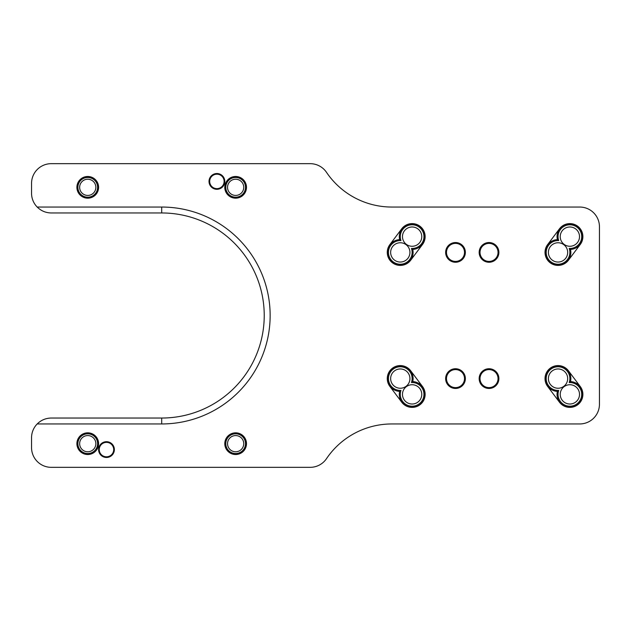<?xml version="1.0" encoding="UTF-8"?>
<svg xmlns="http://www.w3.org/2000/svg" width="631" height="631" viewBox="0 0 631 631"><rect width="100%" height="100%" fill="white"/><g stroke="black" fill="none" stroke-linecap="round" stroke-linejoin="round"><path stroke-width="0.95" d="M410.702 260.209L422.533 244.434A13.014 13.014 0 0 0 419.93 226.213A13.014 13.014 0 0 0 401.71 228.816L389.879 244.591A13.014 13.014 0 0 0 392.482 262.811A13.014 13.014 0 0 0 410.702 260.209M547.629 386.409A13.014 13.014 0 0 1 550.232 368.188A13.014 13.014 0 0 1 568.452 370.791L580.283 386.566A13.014 13.014 0 0 1 577.68 404.786A13.014 13.014 0 0 1 559.46 402.184L547.629 386.409M389.879 386.409A13.014 13.014 0 0 1 392.482 368.188A13.014 13.014 0 0 1 410.702 370.791L422.533 386.566A13.014 13.014 0 0 1 419.93 404.786A13.014 13.014 0 0 1 401.71 402.184L389.879 386.409M235.639 176.483A10.845 10.845 0 0 1 245.033 192.755A10.845 10.845 0 0 1 226.245 192.755A10.845 10.845 0 0 1 235.639 176.483M87.748 176.483A10.845 10.845 0 0 1 97.142 192.755A10.845 10.845 0 0 1 78.354 192.755A10.845 10.845 0 0 1 87.748 176.483M235.639 432.827A10.845 10.845 0 0 1 245.033 449.098A10.845 10.845 0 0 1 226.245 449.098A10.845 10.845 0 0 1 235.639 432.827M87.748 432.827A10.845 10.845 0 0 1 97.142 449.098A10.845 10.845 0 0 1 78.354 449.098A10.845 10.845 0 0 1 87.748 432.827M37.19 207.047A19.719 19.719 0 0 1 31.55 193.244L31.55 183.384A19.719 19.719 0 0 1 51.269 163.666L310.168 163.666A19.719 19.719 0 0 1 326.503 172.342A78.875 78.875 0 0 0 391.851 207.047L579.731 207.047A19.719 19.719 0 0 1 599.45 226.766L599.45 404.234A19.719 19.719 0 0 1 579.731 423.953L391.851 423.953A78.875 78.875 0 0 0 326.503 458.658A19.719 19.719 0 0 1 310.168 467.334L51.269 467.334A19.719 19.719 0 0 1 31.55 447.616L31.55 437.756A19.719 19.719 0 0 1 37.19 423.953L161.694 423.953L161.694 418.037A102.537 102.537 0 0 0 264.231 315.5A102.537 102.537 0 0 0 161.694 212.962L51.269 212.962C45.787 212.868 41.094 210.896 37.19 207.047L161.694 207.047A108.453 108.453 0 0 1 270.147 315.5A108.453 108.453 0 0 1 161.694 423.953M568.452 260.209L580.283 244.434A13.014 13.014 0 0 0 577.68 226.213A13.014 13.014 0 0 0 559.46 228.816L547.629 244.591A13.014 13.014 0 0 0 550.232 262.811A13.014 13.014 0 0 0 568.452 260.209M37.19 423.953C41.094 420.104 45.787 418.132 51.269 418.037L161.694 418.037M491.478 387.276A9.015 9.015 0 0 1 480.286 376.391A9.015 9.015 0 0 1 495.311 372.14A9.015 9.015 0 0 1 491.478 387.276M491.707 388.089A9.859 9.859 0 0 1 479.465 376.179A9.859 9.859 0 0 1 495.903 371.533A9.859 9.859 0 0 1 491.707 388.089M491.478 261.076A9.015 9.015 0 0 1 480.286 250.191A9.015 9.015 0 0 1 495.311 245.94A9.015 9.015 0 0 1 491.478 261.076M491.707 261.889A9.859 9.859 0 0 1 479.465 249.979A9.859 9.859 0 0 1 495.903 245.333A9.859 9.859 0 0 1 491.707 261.889M454.383 261.344A9.015 9.015 0 0 1 448.318 246.958A9.015 9.015 0 0 1 463.809 248.898A9.015 9.015 0 0 1 454.383 261.344M454.281 262.18A9.859 9.859 0 0 1 447.647 246.445A9.859 9.859 0 0 1 464.59 248.567A9.859 9.859 0 0 1 454.281 262.18M457.956 387.276A9.015 9.015 0 0 1 446.764 376.391A9.015 9.015 0 0 1 461.789 372.14A9.015 9.015 0 0 1 457.956 387.276M458.185 388.089A9.859 9.859 0 0 1 445.943 376.179A9.859 9.859 0 0 1 462.381 371.533A9.859 9.859 0 0 1 458.185 388.089M556.518 232.736A19.719 19.719 0 0 1 558.711 232.689M576.773 246.24A19.719 19.719 0 0 1 577.341 248.354M567.947 258.868A11.831 11.831 0 0 1 546.801 248.701A11.831 11.831 0 0 1 558.727 240.592A11.831 11.831 0 0 1 562.671 227.239A11.831 11.831 0 0 1 581.183 233.147A11.831 11.831 0 0 1 569.186 248.433A11.831 11.831 0 0 1 551.573 262.307M566.117 257.677A9.646 9.646 0 0 1 552.764 260.477A9.646 9.646 0 0 1 553.687 243.795A9.646 9.646 0 0 1 567.671 252.928A9.646 9.646 0 0 1 552.764 260.477M577.341 382.646A19.719 19.719 0 0 1 576.773 384.76M558.711 398.311A19.719 19.719 0 0 1 556.518 398.264M559.863 388.073A9.646 9.646 0 0 1 548.402 378.3A9.646 9.646 0 0 1 560.446 369.261A9.646 9.646 0 0 1 566.622 383.001M552.764 386.677A9.646 9.646 0 0 1 553.687 369.995A9.646 9.646 0 0 1 567.671 379.128A9.646 9.646 0 0 1 552.764 386.677M551.573 388.507A11.831 11.831 0 0 1 547.653 372.929A11.831 11.831 0 0 1 562.876 367.802A11.831 11.831 0 0 1 569.186 382.567A11.831 11.831 0 0 1 581.301 397.42A11.831 11.831 0 0 1 563.404 404.282A11.831 11.831 0 0 1 558.727 390.408A11.831 11.831 0 0 1 551.573 388.507M419.591 382.646A19.719 19.719 0 0 1 419.023 384.76M400.961 398.311A19.719 19.719 0 0 1 398.768 398.264M402.113 388.073A9.646 9.646 0 0 1 390.66 378.072A9.646 9.646 0 0 1 402.807 369.293A9.646 9.646 0 0 1 408.872 383.001M400.819 368.969A9.646 9.646 0 0 1 408.367 383.877A9.646 9.646 0 0 1 391.685 382.954A9.646 9.646 0 0 1 400.819 368.969M400.937 366.785A11.831 11.831 0 0 1 411.436 382.567A11.831 11.831 0 0 1 423.551 397.42A11.831 11.831 0 0 1 405.654 404.282A11.831 11.831 0 0 1 400.977 390.408A11.831 11.831 0 0 1 388.459 378.616A11.831 11.831 0 0 1 400.937 366.785M398.768 232.736A19.719 19.719 0 0 1 400.961 232.689M419.023 246.24A19.719 19.719 0 0 1 419.591 248.354M410.197 258.868A11.831 11.831 0 0 1 389.051 248.701A11.831 11.831 0 0 1 400.977 240.592A11.831 11.831 0 0 1 409.677 225.046A11.831 11.831 0 0 1 423.922 235.734A11.831 11.831 0 0 1 411.436 248.433A11.831 11.831 0 0 1 393.823 262.307A11.831 11.831 0 0 0 410.197 258.868A11.831 11.831 0 0 1 393.823 262.307A11.831 11.831 0 0 0 410.197 258.868A11.831 11.831 0 0 1 393.823 262.307A11.831 11.831 0 0 0 410.197 258.868A11.831 11.831 0 0 1 393.823 262.307A11.831 11.831 0 0 0 410.197 258.868A11.831 11.831 0 0 1 393.823 262.307M408.367 257.677A9.646 9.646 0 0 1 395.014 260.477A9.646 9.646 0 0 1 395.937 243.795A9.646 9.646 0 0 1 409.921 252.928A9.646 9.646 0 0 1 395.014 260.477M392.821 390.329A19.719 19.719 0 0 1 393.389 388.215M411.451 374.664A19.719 19.719 0 0 1 413.644 374.711M422.029 400.843A11.831 11.831 0 0 1 405.654 404.282A11.831 11.831 0 0 0 422.029 400.843A11.831 11.831 0 0 1 405.654 404.282A11.831 11.831 0 0 0 422.029 400.843A11.831 11.831 0 0 1 405.654 404.282A11.831 11.831 0 0 0 422.029 400.843A11.831 11.831 0 0 1 405.654 404.282A11.831 11.831 0 0 0 422.029 400.843A11.831 11.831 0 0 1 405.654 404.282M420.199 399.652A9.646 9.646 0 0 1 406.845 402.452A9.646 9.646 0 0 1 407.768 385.77A9.646 9.646 0 0 1 421.753 394.903A9.646 9.646 0 0 1 406.845 402.452M550.571 390.329A19.719 19.719 0 0 1 551.139 388.215M569.201 374.664A19.719 19.719 0 0 1 571.394 374.711M568.05 384.902A9.646 9.646 0 0 1 577.949 399.652A9.646 9.646 0 0 1 565.029 402.712A9.646 9.646 0 0 1 561.29 389.974M564.595 402.452A9.646 9.646 0 0 1 565.518 385.77A9.646 9.646 0 0 1 579.503 394.903A9.646 9.646 0 0 1 564.595 402.452M571.394 256.289A19.719 19.719 0 0 1 569.201 256.336M551.139 242.785A19.719 19.719 0 0 1 550.571 240.671M561.29 241.026A9.646 9.646 0 0 1 567.466 227.286A9.646 9.646 0 0 1 579.51 236.325A9.646 9.646 0 0 1 568.05 246.098M564.004 228.974A9.646 9.646 0 0 1 579.432 235.363A9.646 9.646 0 0 1 566.181 245.538A9.646 9.646 0 0 1 564.004 228.974M558.727 240.592A11.831 11.831 0 0 1 562.671 227.239M393.389 242.785A19.719 19.719 0 0 1 392.821 240.671M413.644 256.289A19.719 19.719 0 0 1 411.451 256.336M422.029 243.093A11.831 11.831 0 0 1 411.436 248.433A11.831 11.831 0 0 0 422.029 243.093A11.831 11.831 0 0 1 411.436 248.433A11.831 11.831 0 0 0 422.029 243.093A11.831 11.831 0 0 1 411.436 248.433A11.831 11.831 0 0 0 422.029 243.093A11.831 11.831 0 0 1 411.436 248.433A11.831 11.831 0 0 0 422.029 243.093A11.831 11.831 0 0 1 411.436 248.433M420.199 241.902A9.646 9.646 0 0 1 410.3 246.098M406.845 244.702A9.646 9.646 0 0 1 407.768 228.02A9.646 9.646 0 0 1 421.753 237.153A9.646 9.646 0 0 1 406.845 244.702M243.889 449.067A9.859 9.859 0 0 1 230.244 451.922A9.859 9.859 0 0 1 227.389 438.277A9.859 9.859 0 0 1 241.034 435.422A9.859 9.859 0 0 1 243.889 449.067M231.206 450.455A8.108 8.108 0 0 1 231.979 436.439A8.108 8.108 0 0 1 243.732 444.121A8.108 8.108 0 0 1 231.206 450.455M230.244 451.922A9.859 9.859 0 0 1 231.191 434.877A9.859 9.859 0 0 1 245.483 444.216A9.859 9.859 0 0 1 230.244 451.922M242.422 191.761A8.108 8.108 0 0 1 231.206 194.111A8.108 8.108 0 0 1 231.979 180.095A8.108 8.108 0 0 1 243.732 187.778A8.108 8.108 0 0 1 231.206 194.111M230.244 195.578A9.859 9.859 0 0 1 231.191 178.534A9.859 9.859 0 0 1 245.483 187.872A9.859 9.859 0 0 1 230.244 195.578M94.532 191.761A8.108 8.108 0 0 1 80.516 190.988A8.108 8.108 0 0 1 88.198 179.236A8.108 8.108 0 0 1 94.532 191.761M83.316 194.111A8.108 8.108 0 0 1 84.089 180.095A8.108 8.108 0 0 1 95.841 187.778A8.108 8.108 0 0 1 83.316 194.111M82.353 195.578A9.859 9.859 0 0 1 83.3 178.534A9.859 9.859 0 0 1 97.592 187.872A9.859 9.859 0 0 1 82.353 195.578M95.999 449.067A9.859 9.859 0 0 1 82.353 451.922A9.859 9.859 0 0 1 79.498 438.277A9.859 9.859 0 0 1 93.143 435.422A9.859 9.859 0 0 1 95.999 449.067M94.532 448.105A8.108 8.108 0 0 1 80.516 447.332A8.108 8.108 0 0 1 88.198 435.579A8.108 8.108 0 0 1 94.532 448.105M83.316 450.455A8.108 8.108 0 0 1 84.089 436.439A8.108 8.108 0 0 1 95.841 444.121A8.108 8.108 0 0 1 83.316 450.455M82.353 451.922A9.859 9.859 0 0 1 83.3 434.877A9.859 9.859 0 0 1 97.592 444.216A9.859 9.859 0 0 1 82.353 451.922M112.066 454.162A7.225 7.225 0 0 1 99.722 452.143A7.225 7.225 0 0 1 107.649 442.457A7.225 7.225 0 0 1 112.066 454.162M112.586 454.58A7.887 7.887 0 0 1 99.106 452.372A7.887 7.887 0 0 1 107.759 441.803A7.887 7.887 0 0 1 112.586 454.58M216.906 188.637A7.225 7.225 0 0 1 210.651 177.8A7.225 7.225 0 0 1 223.161 177.8A7.225 7.225 0 0 1 216.906 188.637M216.906 189.3A7.887 7.887 0 0 1 210.076 177.469A7.887 7.887 0 0 1 223.737 177.469A7.887 7.887 0 0 1 216.906 189.3M161.694 207.047L161.694 212.962M570.235 248.448A12.817 12.817 0 0 1 560.573 264.965A12.817 12.817 0 0 1 545.271 253.488A12.817 12.817 0 0 1 558.419 239.591M558.419 391.409A12.817 12.817 0 0 1 545.705 375.122A12.817 12.817 0 0 1 565.053 367.873A12.817 12.817 0 0 1 570.235 382.552M399.589 391.401A12.817 12.817 0 0 1 387.6 376.802A12.817 12.817 0 0 1 403.177 366.114A12.817 12.817 0 0 1 412.485 382.552M412.485 248.448A12.817 12.817 0 0 1 402.823 264.965A12.817 12.817 0 0 1 387.521 253.488A12.817 12.817 0 0 1 400.669 239.591M411.743 381.566A12.817 12.817 0 0 1 423.433 400.409A12.817 12.817 0 0 1 399.928 390.423M569.493 381.566A12.817 12.817 0 0 1 581.183 400.409A12.817 12.817 0 0 1 557.678 390.423M557.678 240.577A12.817 12.817 0 0 1 580.859 230.023A12.817 12.817 0 0 1 569.493 249.434M399.928 240.577A12.817 12.817 0 0 1 419.134 225.898A12.817 12.817 0 0 1 411.743 249.434M241.46 434.759A10.648 10.648 0 0 1 240.45 453.176A10.648 10.648 0 0 1 225.007 443.088A10.648 10.648 0 0 1 241.46 434.759M241.46 178.415A10.648 10.648 0 0 1 240.45 196.833A10.648 10.648 0 0 1 225.007 186.744A10.648 10.648 0 0 1 241.46 178.415M93.569 178.415A10.648 10.648 0 0 1 92.56 196.833A10.648 10.648 0 0 1 77.116 186.744A10.648 10.648 0 0 1 93.569 178.415M93.569 434.759A10.648 10.648 0 0 1 92.56 453.176A10.648 10.648 0 0 1 77.116 443.088A10.648 10.648 0 0 1 93.569 434.759"/></g></svg>
